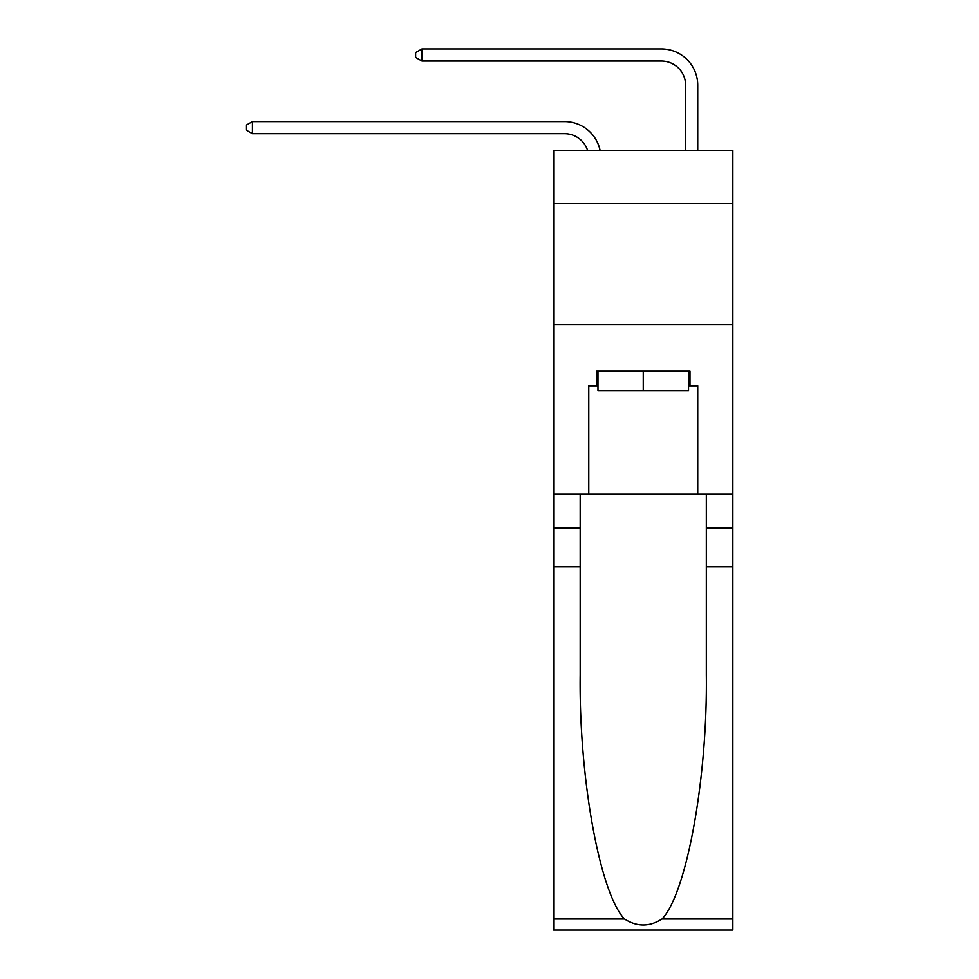 <?xml version="1.0" encoding="UTF-8"?>
<svg xmlns="http://www.w3.org/2000/svg" width="979" height="979" viewBox="0 0 979 979"><rect width="100%" height="100%" fill="white"/><g stroke="black" fill="none" stroke-linecap="round" stroke-linejoin="round"><path stroke-width="1.47" d="M732.843 203.669L732.843 150.399L553.661 150.399L553.661 203.669L732.843 203.669L732.843 494.224L697.733 494.224L697.733 385.75L689.987 385.75L689.987 371.225L596.517 371.225L596.517 385.75L597.973 385.75M553.661 566.865L580.18 566.865L580.18 674.837C578.883 778.036 599.821 893.337 624.516 919C636.999 926.966 649.481 926.966 661.988 919L732.843 919L732.843 930.05L553.661 930.05L553.661 203.669M587.584 150.399A24.218 24.218 -7.1 0 0 564.565 133.695L252.46 133.695L252.46 121.592L564.565 121.592A36.321 36.321 172.9 0 1 600.09 150.399M685.618 150.399L685.618 85.271A24.218 24.218 20.2 0 0 661.412 61.053L421.949 61.053L415.647 57.418L415.647 52.585L421.949 48.95L661.412 48.95A36.321 36.321 20 0 1 697.733 85.271L697.733 150.399M688.531 371.225L688.531 390.597L597.973 390.597L597.973 371.225M643.252 371.225L643.252 390.597M661.988 919C686.671 893.337 707.609 778.036 706.324 674.837L706.324 494.224M706.324 566.865L732.843 566.865L732.843 494.224M580.18 494.224L580.18 566.865M732.843 919L732.843 566.865M553.661 494.224L588.771 494.224L588.771 385.75L596.517 385.75M553.661 324.734L732.843 324.734M588.771 494.224L697.733 494.224M688.531 385.75L689.987 385.75M685.618 85.271A24.218 24.218 -160 0 0 661.412 61.053A24.218 24.218 -160 0 1 685.618 85.271A24.218 24.218 -160 0 0 661.412 61.053A24.218 24.218 -160 0 1 685.618 85.271A24.218 24.218 -160 0 0 661.412 61.053A24.218 24.218 -160 0 1 685.618 85.271A24.218 24.218 -160 0 0 661.412 61.053A24.218 24.218 -160 0 1 685.618 85.271A24.218 24.218 -160 0 0 661.412 61.053A24.218 24.218 -160 0 1 685.618 85.271A24.218 24.218 -160 0 0 661.412 61.053A24.218 24.218 -160 0 1 685.618 85.271A24.218 24.218 -160 0 0 661.412 61.053A24.218 24.218 -160 0 1 685.618 85.271A24.218 24.218 -160 0 0 661.412 61.053A24.218 24.218 -160 0 1 685.618 85.271A24.218 24.218 -160 0 0 661.412 61.053A24.218 24.218 -160 0 1 685.618 85.271A24.218 24.218 -160 0 0 661.412 61.053A24.218 24.218 -160 0 1 685.618 85.271A24.218 24.218 -160 0 0 661.412 61.053A24.218 24.218 -160 0 1 685.618 85.271A24.218 24.218 -160 0 0 661.412 61.053A24.218 24.218 -160 0 1 685.618 85.271M252.46 133.695L246.157 130.06L246.157 125.214L252.46 121.592M421.949 48.95L421.949 61.053M706.324 528.122L732.843 528.122M580.18 528.122L553.661 528.122M553.661 919L624.516 919"/></g></svg>
